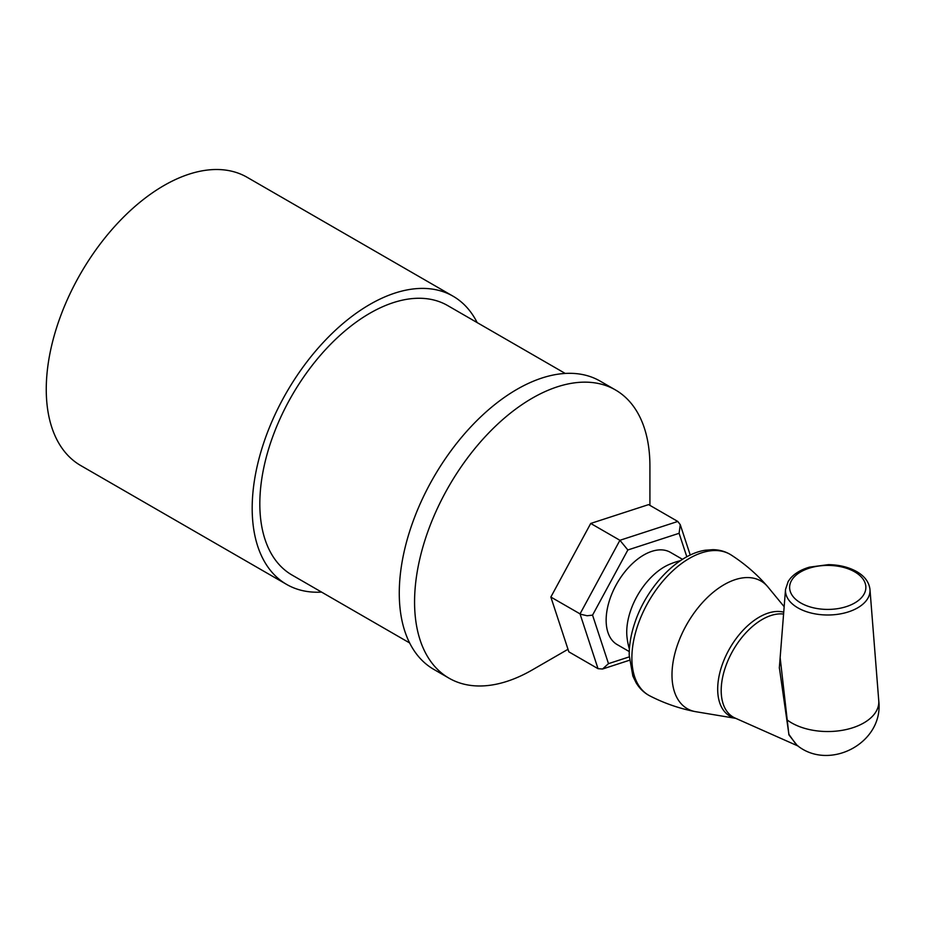 <?xml version="1.0" encoding="UTF-8"?>
<svg xmlns="http://www.w3.org/2000/svg" width="925" height="925" viewBox="0 0 925 925"><rect width="100%" height="100%" fill="white"/><g stroke="black" fill="none" stroke-linecap="round" stroke-linejoin="round"><path stroke-width="1.39" d="M735.791 718.367L695.889 711.718A73.699 42.55 -60 0 1 695.184 711.603A73.699 42.55 -60 0 1 674.232 656.183A73.699 42.55 -60 0 1 724.113 584.669A73.699 42.55 -60 0 1 767.461 586.415A73.699 42.55 -60 0 1 767.923 586.959L784.157 606.696M869.974 589.479C869.095 582.033 864.54 576.009 856.342 571.396C848.398 567.06 839.102 564.817 828.453 564.643L809.537 567.129C801.362 569.499 795.038 573.188 790.563 578.183L788.216 581.363L785.522 589.479A42.273 24.408 0 0 0 810.682 612.917A42.273 24.408 0 0 0 857.637 607.852A42.273 24.408 0 0 0 869.974 589.479L878.75 700.711C884.011 743.538 828.095 772.178 796.159 744.556L788.898 734.346L779.347 667.63M780.145 657.594L788.909 734.878L796.992 745.192M629.231 656.889L608.488 663.641L602.533 669.018L598.024 668.683L568.84 651.836L550.849 597.053L590.728 523.446L648.61 504.611L677.794 521.457L619.912 540.293L580.033 613.899L598.024 668.683M608.488 663.641L592.555 615.137L587.132 615.749L580.727 614.269L550.849 597.053M592.555 615.137L627.855 549.97L619.912 540.293L590.728 523.446M627.855 549.97L679.1 533.297L680.257 524.672L677.794 521.457M629.254 651.57L617.172 644.586A53.257 30.745 -60 0 1 607.008 610.442A53.257 30.745 -60 0 1 633.197 562.863A53.257 30.745 -60 0 1 670.417 552.352L682.5 559.324M680.43 560.677A70.728 70.728 0 0 0 668.856 564.608A53.257 30.745 120 0 0 627.601 622.328A53.257 30.745 120 0 0 627 637.117M568.008 649.292L532.245 669.943A166.419 96.084 -60 0 1 478.017 685.968A166.419 96.084 -60 0 1 449.03 678.187L433.733 669.353A166.419 96.084 -60 0 1 433.733 477.196A166.419 96.084 -60 0 1 600.152 381.112L615.449 389.945A166.419 96.084 -60 0 1 649.917 466.131L649.917 505.362M449.03 678.187A166.419 96.084 -60 0 1 449.03 486.03A166.419 96.084 -60 0 1 615.449 389.945M409.636 642.944L292.057 575.061A155.597 89.829 -60 0 1 292.046 395.391A155.597 89.829 -60 0 1 447.654 305.562L565.233 373.446M321.565 592.104A166.419 96.084 -60 0 1 315.622 592.208A166.419 96.084 -60 0 1 286.646 584.427A166.419 96.084 -60 0 1 286.646 392.269A166.419 96.084 -60 0 1 453.053 296.197A166.419 96.084 -60 0 1 477.161 322.594M286.646 584.427L80.718 465.541A166.419 96.084 -60 0 1 80.718 273.384A166.419 96.084 -60 0 1 247.125 177.299L453.053 296.197M854.7 602.973A38.122 22.003 180 0 1 790.921 593.11A38.122 22.003 180 0 1 837.611 566.158A38.122 22.003 180 0 1 854.7 602.973M649.893 695.912A81.365 46.978 -60 0 1 635.949 631.128A81.365 46.978 -60 0 1 689.414 558.365A81.365 46.978 -60 0 1 731.236 555.035C725.72 551.531 719.581 549.751 712.793 549.67L705.474 550.213C677.643 554.179 647.003 586.635 635.07 622.074C631.093 633.637 629.127 644.713 629.208 655.316L632.862 676.059L636.03 682.627C639.487 688.466 644.112 692.894 649.893 695.912C664.335 703.312 679.436 708.538 695.184 711.603M878.75 700.711A51.06 29.473 180 0 1 863.846 722.899A51.06 29.473 180 0 1 787.025 719.847A1.665 0.902 -176.6 0 0 786.77 719.685M798.344 746.151L735.04 718.031A58.032 33.508 -60 0 1 729.212 657.779A58.032 33.508 -60 0 1 783.579 614.061M783.729 612.177A58.818 33.959 120 0 0 725.316 657.028A58.818 33.959 120 0 0 735.699 718.32M679.1 533.297L686.824 556.804M767.461 586.415C756.939 574.298 744.856 563.834 731.236 555.035M785.522 589.479L779.312 668.174M602.533 669.018L629.428 660.265M690.247 555.069L680.257 524.672M627 637.128A70.728 70.728 0 0 0 629.382 649.096"/></g></svg>

